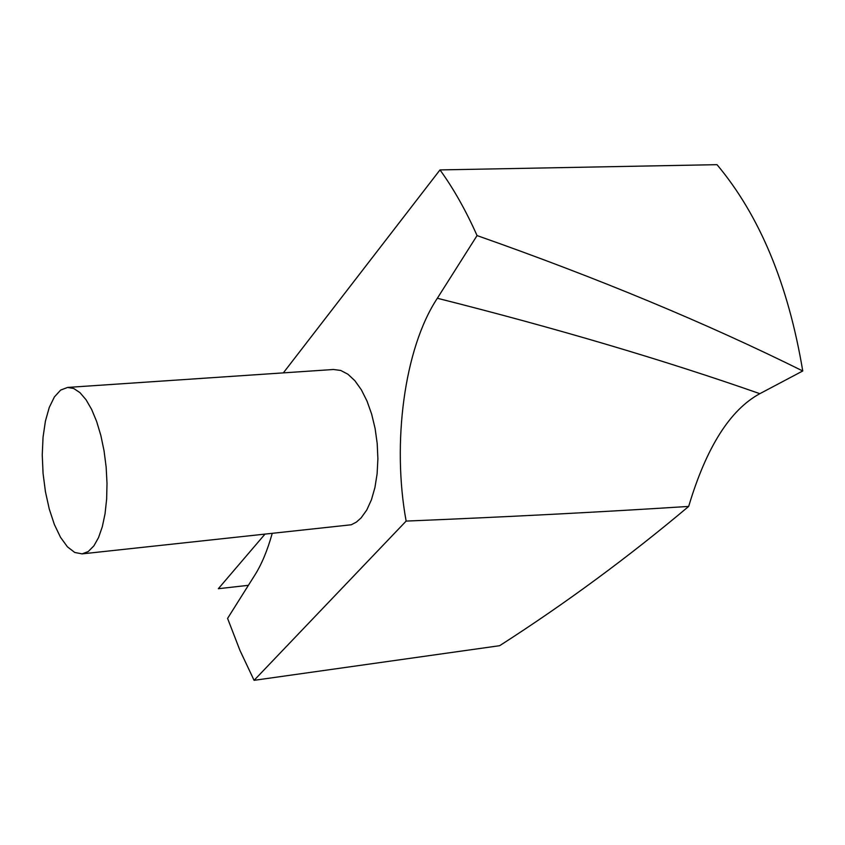 <?xml version="1.0" encoding="UTF-8"?>
<svg xmlns="http://www.w3.org/2000/svg" width="845" height="845" viewBox="0 0 845 845"><rect width="100%" height="100%" fill="white"/><g stroke="black" fill="none" stroke-linecap="round" stroke-linejoin="round"><path stroke-width="1.27" d="M802.75 370.976C788.258 284.364 759.676 215.602 717.004 164.669L439.991 169.919C453.459 188.477 465.817 210.363 477.055 235.575C598.154 278.185 706.716 323.318 802.75 370.976L759.845 393.675C730.006 409.867 706.283 447.449 688.675 506.419C601.714 512.007 507.528 516.897 406.139 521.09L254.081 680.331L499.648 645.696C565.474 603.446 628.49 557.024 688.675 506.419M82.092 553.876L351.245 524.777L356.347 522.125L361.111 517.9L366.772 510.01L371.441 499.754L374.948 487.48L377.123 473.675L377.895 458.835L377.208 443.562L375.095 428.447L371.642 414.082L366.994 401.016L361.333 389.756L354.879 380.715L347.908 374.208L340.672 370.437L333.448 369.497L67.653 387.422L60.65 390.084L54.418 396.907L49.253 407.448L45.408 421.127L43.042 437.235L42.25 454.948L43.063 473.411L45.44 491.748L49.274 509.06L54.376 524.513L60.523 537.325L67.42 546.821L74.74 552.461L82.092 553.876L88.25 551.531L93.89 545.859L98.538 537.589L102.308 526.762L105.044 513.781L106.639 499.11L107.009 483.319L106.143 467.031L104.062 450.881L100.861 435.513L96.657 421.518L91.64 409.424L86.01 399.696L79.979 392.661L73.779 388.531L67.653 387.422M406.139 521.09C391.964 443.868 403.994 348.562 437.351 298.253L477.055 235.575M283.36 372.867L439.991 169.919M272.143 533.702C267.326 550.729 261.538 564.555 254.789 575.17L227.58 618.403L240.012 650.534L254.081 680.331M264.665 534.494L218.337 588.712L248.398 585.321M437.351 298.253C556.665 328.346 664.17 360.15 759.845 393.675"/></g></svg>
